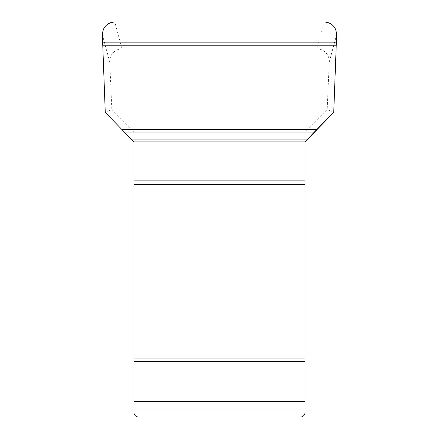 <?xml version="1.0" encoding="UTF-8"?>
<svg xmlns="http://www.w3.org/2000/svg" width="439" height="439" viewBox="0 0 439 439"><rect width="100%" height="100%" fill="white"/><g stroke="black" fill="none" stroke-linecap="round" stroke-linejoin="round"><path stroke-width="0.33" stroke-dasharray="2.19 1.65" d="M138.614 417.05L300.386 417.05A4.664 4.664 0 0 0 305.056 412.386L305.056 409.982L133.944 409.982L133.944 412.386A4.664 4.664 0 0 0 138.614 417.05M305.056 361.665L305.056 358.092L133.944 358.092L133.944 361.665L305.056 361.665L305.056 409.982M105.261 112.422L111.83 109.53L109.755 62.025A12.797 12.446 -105.2 0 1 122.037 48.861L316.963 48.861A12.797 12.446 105.2 0 1 329.245 62.025L327.17 109.53L305.056 131.645L305.056 358.092M305.056 131.645L305.056 141.896M133.944 358.092L133.944 141.896M133.944 361.665L133.944 409.982M333.739 112.422L327.17 109.53M111.83 109.53L133.944 131.645M329.245 62.025L336.631 34.752M102.369 34.752L109.755 62.025M324.251 21.95L316.963 48.861M122.037 48.861L114.749 21.95M305.056 401.279L133.944 401.279"/><path stroke-width="0.66" d="M138.614 417.05L300.386 417.05A4.664 4.664 0 0 0 305.056 412.386L305.056 141.896L333.739 112.422L336.631 34.752C336.109 27.026 331.983 22.757 324.251 21.95L114.749 21.95C107.017 22.757 102.891 27.026 102.369 34.752L105.261 112.422L133.944 141.896L133.944 412.386A4.664 4.664 0 0 0 138.614 417.05M336.241 45.233L102.759 45.233M336.356 42.144L102.644 42.144M313.545 132.891L125.455 132.891M316.76 129.554L122.24 129.554M307.75 139.119L131.25 139.119M305.056 141.896L133.944 141.896M324.251 21.95C329.771 22.219 333.629 24.864 335.83 29.896C336.713 34.933 336.85 40.042 336.241 45.233L333.739 112.422C324.75 121.543 314.406 131.711 307.75 139.119L131.25 139.119L105.261 112.422L102.759 45.233C102.15 40.042 102.287 34.933 103.17 29.896C105.514 24.628 109.596 21.983 115.402 21.95L324.251 21.95M305.056 180.1L133.944 180.1M305.056 184.424L133.944 184.424M305.056 358.092L133.944 358.092M305.056 361.665L133.944 361.665M305.056 401.279L133.944 401.279M305.056 409.982L133.944 409.982"/></g></svg>
